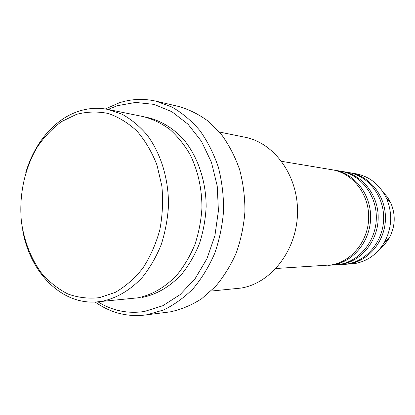 <?xml version="1.0" encoding="UTF-8"?>
<svg xmlns="http://www.w3.org/2000/svg" width="415" height="415" viewBox="0 0 415 415"><rect width="100%" height="100%" fill="white"/><g stroke="black" fill="none" stroke-linecap="round" stroke-linejoin="round"><path stroke-width="0.62" d="M275.985 268.5L331.559 264.905C351.894 261.533 368.65 240.513 368.691 217.154C368.909 193.789 352.439 172.998 332.213 169.792L281.645 161.331M328.208 265.341L333.639 264.78C353.902 261.424 370.59 240.508 370.626 217.268C370.844 194.023 354.436 173.335 334.283 170.14L333.245 169.979M329.256 265.289L339.75 264.412C359.8 261.102 376.291 240.498 376.327 217.605C376.535 194.713 360.308 174.321 340.367 171.156L334.283 170.14M336.42 264.848L341.752 264.293C361.724 260.999 378.153 240.498 378.19 217.714C378.392 194.936 362.228 174.642 342.359 171.488L341.363 171.338M337.431 264.796L347.63 263.945C367.394 260.687 383.631 240.487 383.662 218.041C383.865 195.595 367.877 175.592 348.216 172.469L342.359 171.488M344.326 264.371L349.555 263.831C369.251 260.589 385.426 240.482 385.452 218.15C385.649 195.813 369.724 175.903 350.13 172.79L349.171 172.64M99.429 297.659L115.246 292.368C125.449 286.521 134.652 278.455 142.859 268.163C150.251 256.771 155.9 244.02 159.806 229.91C162.561 215.349 163.245 200.704 161.855 185.972L156.984 165.051C151.916 152.035 145.281 140.752 137.075 131.202C128.178 122.907 118.508 116.983 108.061 113.435C97.437 111.319 86.901 111.63 76.453 114.369L61.669 121.528C52.466 128.276 44.379 136.722 37.402 146.863C24.563 168.262 18.831 195.449 21.43 221.719C24.153 241.245 31.156 259.193 41.822 273.495C49.535 282.283 58.266 289.125 68.008 294.033C78.16 297.654 88.634 298.862 99.429 297.659M25.735 172.806C34.238 143.357 54.256 119.219 78.554 111.287C88.219 108.108 98.028 107.49 107.993 109.441L122.052 114.224C131.083 119.219 139.321 126.01 146.77 134.585C160.792 153.052 168.812 178.964 168.474 205.913C167.624 219.369 165.18 232.348 161.139 244.85C156.258 256.812 150.126 267.478 142.744 276.846C130.974 289.753 117.014 298.063 102.427 301.181L97.831 301.809C61.928 305.59 29.828 272.536 22.711 230.128M210.965 291.081L240.933 288.088C270.938 283.357 296.683 250.665 297.498 213.429C298.567 176.199 274.559 142.879 244.923 137.215L219.364 132.027M97.893 301.798C112.258 310.721 127.763 313.953 144.399 311.489L162.83 305.72L180.063 294.65L195.091 278.704L206.971 258.654L214.923 235.596L218.415 210.862L217.221 185.93L211.437 162.296L201.467 141.328L187.99 124.184L171.867 111.702L154.064 104.388L135.581 102.427L117.367 105.69L108.056 109.456M105.343 108.969L119.167 102.847C131.213 98.92 143.466 98.36 155.916 101.156L171.888 107.008C182.118 112.88 191.424 120.703 199.802 130.471C207.469 141.235 213.616 153.363 218.249 166.851C221.885 180.893 223.669 195.392 223.607 210.348C222.45 225.267 219.488 239.616 214.716 253.383C208.989 266.539 201.856 278.232 193.323 288.461C184.151 297.648 174.212 304.828 163.505 310L147.071 314.746L144.612 315.094C126.627 317.019 110.141 312.651 95.144 301.995M97.831 301.809L138.086 297.809C152.502 294.733 165.523 287.045 177.153 274.756C184.286 265.906 190.205 255.842 194.91 244.565C198.795 232.779 201.14 220.547 201.949 207.863C201.934 188.488 197.991 170.752 190.117 154.645C184.322 144.7 177.49 136.234 169.616 129.236C161.305 123.219 152.507 119.001 143.232 116.589L107.993 109.441M144.612 315.094L170.29 311.867C181.153 309.538 191.6 305.165 201.638 298.753L215.458 286.532C223.778 276.701 230.724 265.47 236.296 252.839C240.933 239.626 243.813 225.859 244.928 211.541C244.975 197.192 243.226 183.274 239.673 169.787C235.149 156.829 229.142 145.167 221.657 134.808L208.885 121.694C199.418 114.623 189.375 109.55 178.751 106.479L155.916 101.156M345.296 264.324L355.214 263.489C367.54 261.128 377.225 254.151 384.264 242.562C391.947 228.25 392.725 213.575 386.593 198.536C379.938 184.691 369.661 176.422 355.764 173.729L350.13 172.79M380.026 248.704L385.042 243.979L389.114 238.262C395.225 226.906 395.843 215.261 390.961 203.319L387.511 197.208L383.024 191.979M145.426 117.082C159.536 119.873 172.832 127.602 183.824 139.705C197.851 156.792 206.105 181.127 206.151 206.613C205.503 219.353 203.277 231.669 199.48 243.553C194.843 254.945 188.96 265.118 181.827 274.066C170.166 286.511 157.078 294.287 142.547 297.389M384.264 242.562L389.114 238.262C395.236 226.906 395.853 215.261 390.961 203.319L386.593 198.536"/></g></svg>
